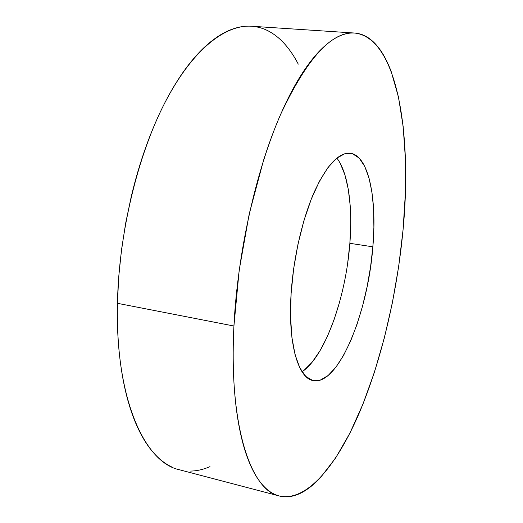 <?xml version="1.0" encoding="UTF-8"?>
<svg xmlns="http://www.w3.org/2000/svg" width="523" height="523" viewBox="0 0 523 523"><rect width="100%" height="100%" fill="white"/><g stroke="black" fill="none" stroke-linecap="round" stroke-linejoin="round"><path stroke-width="0.78" d="M233.925 326.019C237.579 252.714 256.257 169.785 280.818 113.988C307.086 58.308 331.687 31.328 354.627 33.041C397.702 37.741 412.189 134.784 403.083 229.584L398.748 266.05L392.466 302.412L384.333 338.002L374.455 372.147L362.949 404.096L349.972 432.992L335.714 457.873L320.449 477.63C315.212 483.259 309.917 487.724 304.543 491.019C299.176 494.307 293.828 496.216 288.513 496.732C283.191 497.242 278.02 496.164 273.006 493.496C267.985 490.816 263.259 486.39 258.826 480.225C254.4 474.034 250.432 466.052 246.915 456.265C243.404 446.459 240.515 434.94 238.24 421.708C235.978 408.443 234.461 393.734 233.696 377.58C232.944 361.393 233.016 344.206 233.925 326.019L239.188 270.175L249.242 213.829L263.363 160.894C268.672 144.152 274.372 128.789 280.459 114.812C286.545 100.861 292.808 88.622 299.241 78.097C305.674 67.598 312.074 58.949 318.448 52.143C324.822 45.37 331 40.421 336.982 37.29C342.964 34.185 348.632 32.753 353.993 33.008C359.347 33.276 364.315 35.015 368.898 38.225C373.474 41.441 377.626 45.893 381.359 51.574C385.085 57.262 388.373 63.95 391.224 71.638L398.467 97.036L403.161 126.54L405.41 159.064L405.338 193.687L403.083 229.584C397.068 293.684 381.607 360.21 359.262 412.987C336.949 464.96 306.936 502.211 279.243 495.981C251.184 490.692 228.616 426.415 233.925 326.019L117.44 303.307L233.925 326.019M354.568 33.041L251.511 26.235C225.295 24.411 192.582 49.437 165.15 102.181C137.83 154.873 118.839 233.271 117.44 303.307C115.152 399.147 144.884 462.613 179.297 469.719L278.883 495.889M302.046 371.775C325.201 356.418 345.925 297.195 349.867 243.319L372.86 246.817C367.989 312.728 338.44 386.013 313.14 380.594C298.143 378.371 287.735 343.18 291.121 293.416C293.396 258.244 302.268 219.523 313.97 192.647C326.502 165.464 338.571 152.324 350.162 153.226C368.689 155.272 377.175 198.465 372.86 246.817L349.867 243.319C352.796 206.742 348.305 172.878 336.845 158.07M291.121 293.416L290.546 316.67L291.906 337.394L295.07 354.653L299.803 367.793L305.805 376.449L312.754 380.502L320.311 380.084L328.156 375.481L335.988 367.107L343.552 355.437L350.626 341.022L357.013 324.397L362.55 306.112L367.107 286.728L370.578 266.776L372.86 246.817L373.886 227.381L373.605 209.043L371.971 192.366L368.99 177.925L364.694 166.307L359.144 158.07L352.482 153.723L344.886 153.69L336.622 158.253L327.999 167.504L319.409 181.291L311.27 199.165L304.007 220.399L298.025 243.999L293.651 268.763L291.121 293.416M298.287 64.152C294.416 56.667 290.056 50.143 285.205 44.579C280.354 39.022 275.039 34.655 269.267 31.478C263.487 28.301 257.309 26.542 250.733 26.196C244.149 25.856 237.279 27.124 230.107 30.001C222.935 32.89 215.62 37.525 208.161 43.886C200.695 50.273 193.288 58.419 185.94 68.317C178.585 78.241 171.524 89.786 164.752 102.959C157.985 116.158 151.748 130.672 146.054 146.505C140.36 162.359 135.424 179.056 131.247 196.602L125.67 223.144L121.473 250.079L118.714 276.955L117.44 303.307C117.093 320.684 117.701 337.158 119.264 352.737C120.846 368.284 123.271 382.503 126.546 395.395C129.828 408.254 133.79 419.531 138.432 429.206C143.08 438.862 148.212 446.825 153.834 453.101C159.456 459.351 165.379 463.947 171.596 466.889M190.627 471.086C197.093 470.948 203.545 469.464 209.984 466.627M340.244 163.379L344.951 174.937L348.285 189.28L350.214 205.846M350.73 224.047L349.867 243.319L347.677 263.108M339.604 302.059L333.936 320.135L327.346 336.557L320.004 350.77L312.113 362.243L303.896 370.441"/></g></svg>
